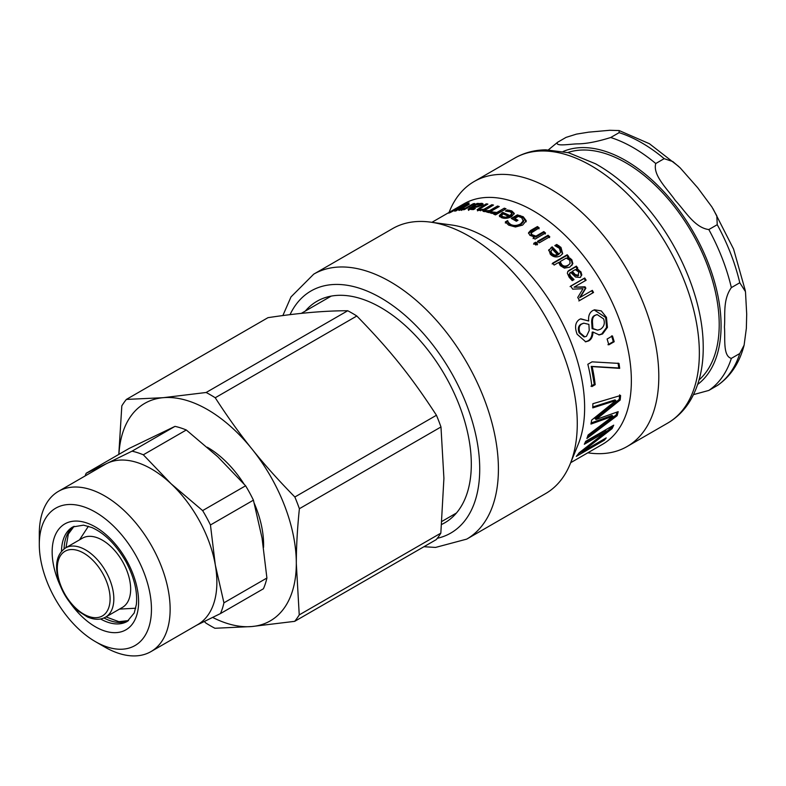 <?xml version="1.0" encoding="UTF-8"?>
<svg xmlns="http://www.w3.org/2000/svg" width="786" height="786" viewBox="0 0 786 786"><rect width="100%" height="100%" fill="white"/><g stroke="black" fill="none" stroke-linecap="round" stroke-linejoin="round"><path stroke-width="1.18" d="M254.359 503.551A79.298 45.785 60 0 1 263.595 544.59A79.298 45.785 60 0 1 263.546 547.38M207.239 447.205A79.298 45.785 60 0 1 243.915 483.862M65.572 547.911L82.392 538.194A39.978 23.079 60 0 1 113.223 548.923A39.978 23.079 60 0 1 130.653 589.195A39.978 23.079 60 0 1 122.37 607.44L105.55 617.157A39.978 23.079 -120 0 0 113.832 598.903A39.978 23.079 -120 0 0 96.403 558.64A39.978 23.079 -120 0 0 65.572 547.911C56.199 554.327 54.165 566.175 59.471 583.467C63.45 594.481 69.6 603.599 77.902 610.82L87.354 616.912C94.359 619.957 100.431 620.036 105.55 617.157M294.858 496.998C278.765 480.629 264.489 464.664 252.041 449.111C239.553 433.577 227.282 416.462 215.236 397.755L356.824 316.001C390.622 350.762 410.734 375.826 436.446 415.254L294.858 496.998A141.421 81.646 60 0 1 299.387 508.709L440.975 426.965L443.913 478.32L440.838 533.144A141.421 81.646 60 0 1 436.279 539.599L294.681 621.343L251.795 626.54A125.564 72.489 60 0 1 212.652 617.423M206.148 392.489L163.252 397.687L126.369 399.426L267.967 317.672C298.601 313.034 325.188 310.716 347.736 310.745L206.148 392.489A141.421 81.646 60 0 1 215.236 397.755M126.369 399.426A141.421 81.646 60 0 0 121.82 405.871L118.794 454.416M204.34 621.49L205.824 623.013A141.421 81.646 60 0 0 214.912 628.269L251.795 626.54A125.564 72.489 60 0 0 296.312 563.542C296.312 546.918 297.344 528.644 299.387 508.709M347.736 310.745A141.421 81.646 60 0 1 356.824 316.001M436.446 415.254A141.421 81.646 60 0 1 440.975 426.965M440.838 533.144L299.24 614.898A141.421 81.646 60 0 1 294.681 621.343M118.922 454.337A125.564 72.489 60 0 1 163.252 397.687A125.564 72.489 60 0 1 252.041 449.111A125.564 72.489 60 0 1 296.312 563.542L299.24 614.898M136.705 556.969A79.298 45.785 60 0 1 146.707 632.573A79.298 45.785 60 0 1 95.371 641.612A79.298 45.785 60 0 1 39.3 544.492A79.298 45.785 60 0 1 75.043 504.779A79.298 45.785 60 0 1 136.705 556.969M95.371 641.612L104.725 647.016A92.522 53.419 -120 0 0 150.981 651.594A92.522 53.419 -120 0 0 152.936 548.255A92.522 53.419 -120 0 0 58.459 491.348A92.522 53.419 -120 0 0 39.3 533.704L39.3 544.492M58.459 491.348L105.186 464.369A92.522 53.419 60 0 1 107.24 463.288A92.522 53.419 60 0 1 171.102 483.783A92.522 53.419 60 0 1 199.673 521.275A92.522 53.419 60 0 1 215.315 564.987A92.522 53.419 60 0 1 197.708 624.615L150.981 651.594M215.315 564.987L210.452 524.979L253.426 500.161L262.043 538.007L266.906 578.024L223.931 602.833L215.315 564.987M171.102 483.783L143.327 454.799L186.302 429.991L217.83 456.804L245.605 485.787L202.631 510.595L171.102 483.783M107.24 463.288L86.205 473.231L129.179 448.423L175.003 426.366L132.028 451.174L107.24 463.288M175.003 426.366A102.435 59.137 60 0 1 186.302 429.991M245.605 485.787A102.435 59.137 60 0 1 253.426 500.161M85.084 475.972A102.435 59.137 60 0 1 86.205 473.231M132.028 451.174A102.435 59.137 60 0 1 143.327 454.799M202.631 510.595A102.435 59.137 60 0 1 210.452 524.979M196.716 625.194L220.453 613.581L263.428 588.773A102.435 59.137 60 0 0 266.906 578.024M223.931 602.833A102.435 59.137 60 0 1 220.453 613.581M693.507 394.621L708.825 390.426L717.628 385.337C730.725 376.199 739.557 362.808 744.126 345.152M566.038 137.393L576.452 134.121L588.596 132.166L609.7 130.289L619.152 130.555L619.113 132.657L610.702 137.511C597.173 141.745 586.012 143.867 577.229 143.877C569.703 144.064 554.346 146.825 557.628 142.246L566.038 137.393M548.441 149.821L557.628 142.246M664.17 158.664L672.836 161.572L680.126 167.811L697.634 187.677L711.861 206.885L716.812 215.806L717.245 224.688L708.825 229.551C694.569 227.783 684.881 210.56 675.361 200.538C667.835 189.357 652.478 175.416 655.76 163.527L664.17 158.664A145.39 83.935 60 0 0 619.113 132.657M731.353 358.377C722.589 356.117 725.429 337.784 724.427 326.996C725.429 315.058 722.589 299.997 731.353 287.617L739.773 282.754L745.482 291.655L746.7 314.135L746.346 328.41L744.116 345.142L739.773 353.523L731.353 358.377A145.39 83.935 -120 0 1 708.825 390.426M699.068 379.913A132.166 76.311 -120 0 0 719.21 324.618A132.166 76.311 -120 0 0 666.479 197.04A132.166 76.311 -120 0 0 567.797 152.533M450.152 212.593A138.778 80.123 -120 0 0 448.737 213.134L467.552 203.299A138.778 80.123 60 0 1 469.075 202.876L463.17 205.824L456.253 210.805A138.778 80.123 -120 0 0 454.701 211.179L460.193 207.337L450.152 212.593M460.822 210.049L461.323 209.754M468.014 204.969L467.817 204.507A138.778 80.123 60 0 1 469.291 204.232L461.225 208.997L461.834 209.243L465.45 208.231L473.31 203.692A138.778 80.123 60 0 1 474.842 203.564L464.33 209.636A138.778 80.123 -120 0 0 462.787 209.764L463.956 209.086L458.71 210.206M459.761 210.265C458.002 210.54 458.415 209.931 460.989 208.447L467.817 204.507M464.172 209.646L463.956 209.086M473.545 204.311L473.31 203.692M465.685 208.85L465.45 208.231M460.989 208.447L462.03 209.715M501.576 215.384L502.735 216.72L505.653 217.211L505.742 218.311L508.689 217.526L508.621 216.405A138.778 80.123 -120 0 0 503.099 213.91L501.576 215.384L501.674 216.779L504.396 218.292M505.653 217.211L508.621 216.405M507.392 211.159L511.912 212.073L514.221 213.989M499.464 216.681L502.883 213.576L510.045 216.749L511.932 214.539L511.853 213.419L510.281 211.837L505.536 211.1A138.778 80.123 -120 0 0 505.427 211.061L507.363 209.941L511.804 210.943L514.28 213.428L511.637 216.592C507.874 218.537 504.396 218.842 501.183 217.516L499.326 215.531L502.735 212.426A138.778 80.123 60 0 1 509.976 215.629L511.853 213.419M507.501 211.09L507.363 209.941M510.045 216.749L509.976 215.629M502.883 213.576L502.735 212.426M512.275 218.96L517.424 215.993L523.24 217.84L526.207 221.809M505.349 223.028L507.599 221.721L510.517 225.425C513.513 227.016 516.864 226.849 520.568 224.924L523.545 221.681L521.698 217.732L518.357 216.366L514.732 218.459L514.761 219.559L517.05 220.837M523.545 221.681L523.564 221.121M517.424 215.993L517.385 214.883L523.24 216.759L526.256 220.758L522.611 225.101L515.449 226.987L508.689 225.15L505.31 221.917L507.56 220.62A138.778 80.123 60 0 1 507.717 220.709L508.306 222.34L510.517 224.344C513.543 225.955 516.913 225.798 520.617 223.872L523.614 220.355L523.574 221.397M514.732 218.459A138.778 80.123 60 0 1 517.984 220.296L516.353 221.249A138.778 80.123 -120 0 0 511.264 218.42L517.385 214.883M508.326 223.43L508.306 222.34M507.756 221.809L507.717 220.709M507.599 221.721L507.56 220.62M528.506 233.314L537.3 227.527L539.029 228.854M533.095 238.6L534.46 236.989L529.872 235.299L528.516 232.813L530.609 230.485L537.437 226.545A138.778 80.123 60 0 1 539.186 227.881L531.169 232.961L530.933 234.189L531.837 235.643L535.747 237.067L543.607 232.528L545.327 233.973M537.3 227.527L537.437 226.545M543.607 232.528L543.814 231.585A138.778 80.123 60 0 1 545.543 233.039L535.02 239.121A138.778 80.123 -120 0 0 533.291 237.667L534.46 236.989M535.747 237.067L535.954 236.124L543.814 231.585M531.169 232.961L532.004 234.69L535.954 236.124M533.596 244.181L535.433 243.12L537.349 244.839M535.433 243.12L535.669 242.216A138.778 80.123 60 0 1 537.614 243.955L535.767 245.016A138.778 80.123 -120 0 0 533.832 243.277L535.669 242.216M537.3 242.216L547.822 236.144L549.512 237.657M547.822 236.144L548.058 235.24A138.778 80.123 60 0 1 549.768 236.763L539.245 242.845A138.778 80.123 -120 0 0 537.545 241.312L548.058 235.24M569.791 260.294L566.225 258.073L560.153 261.591L561.617 264.351C563.287 266.346 565.448 266.631 568.111 265.196L570.066 263.575L569.791 260.294M570.066 263.575L567.63 265.845C564.967 267.279 562.815 267.004 561.155 265.029L559.711 262.288L560.153 261.591M552.145 263.919L566.785 255.47L568.347 257.297M566.785 255.47L567.207 254.752A138.778 80.123 60 0 1 568.779 256.6L567.276 257.916L571.363 260.431L572.365 264.283L571.756 265.57M569.506 258.83L569.948 258.152L571.825 259.763L572.847 263.644L569.703 267.181L564.387 268.114L560.251 265.609L558.679 262.436L554.14 265.059A138.778 80.123 -120 0 0 552.568 263.202L567.207 254.752M567.718 257.219L569.948 258.152M570.695 462.689L602.616 444.257A138.778 80.123 -120 0 0 631.335 378.115A138.778 80.123 -120 0 0 569.732 239.976A138.778 80.123 -120 0 0 463.838 203.888L431.917 222.32M603.717 439.345L604.346 440.189L576.305 456.381A138.778 80.123 -120 0 0 579.125 452.834L606.517 431.445L605.662 430.512L585.256 442.292M581.895 451.655L578.584 453.561M611.98 426.169L611.213 427.712L602.97 434.344M606.517 431.445L584.322 444.257A138.778 80.123 -120 0 0 585.678 441.349L613.719 425.167A138.778 80.123 60 0 1 612.068 428.645L582.053 451.852L606.222 437.9A138.778 80.123 60 0 1 604.346 440.189M581.463 451.095L582.053 451.852M611.213 427.712L612.068 428.645M591.17 422.937L612.039 415.421L612.942 416.216L590.954 424.067A138.778 80.123 -120 0 0 591.622 420.146L615.87 400.536L614.947 399.897L592.791 407.001M616.981 412.1L616.234 414.861L587.663 436.348M619.663 394.857L619.25 399.376L595.14 418.771L596.053 419.498L618.179 411.668A138.778 80.123 60 0 1 617.128 415.676L586.887 438.45A138.778 80.123 -120 0 0 588.134 434.972L612.942 416.216M615.87 400.536L592.762 407.885A138.778 80.123 -120 0 0 592.86 403.719L620.596 395.486A138.778 80.123 60 0 1 620.174 400.045L596.053 419.498M616.234 414.861L617.128 415.676M619.25 399.376L620.174 400.045M618.071 363.093L618.769 367.995L591.229 366.384L594.265 384.295L590.974 386.201M587.84 364.272L592.035 361.845L618.985 363.407A138.778 80.123 60 0 1 619.692 368.359L592.123 366.59A138.778 80.123 60 0 1 595.189 384.678L591.897 386.584A138.778 80.123 -120 0 0 587.84 364.272M594.265 384.295L595.189 384.678M591.229 366.384L592.123 366.59M618.769 367.995L619.692 368.359M611.606 335.877L613.316 341.625L607.961 344.72M607.097 339.031L612.461 335.936A138.778 80.123 60 0 1 614.19 341.733L608.826 344.828A138.778 80.123 -120 0 0 607.097 339.031M613.316 341.625L614.19 341.733M583.467 323.272L580.933 324.215C578.28 325.905 577.681 328.764 579.135 332.812L583.959 336.909L584.784 336.85L586.494 336.28L589.235 330.464L588.881 324.372L583.841 323.174L581.699 324.038C579.046 325.728 578.457 328.607 579.93 332.694L584.784 336.85M596.77 314.675L594.678 315.451C592.526 316.394 591.534 318.713 591.701 322.407L592.477 322.26L592.919 328.558L597.635 330.159L600.524 329.216C604.08 326.789 605.112 323.351 603.638 318.9L597.144 314.567L595.444 315.265C593.283 316.208 592.3 318.546 592.477 322.26M591.701 322.407L592.113 328.646L592.919 328.558M592.113 328.646L597.635 330.159M594.147 309.93L605.662 317.465L606.605 327.438L601.732 333.962L598.794 334.915M580.451 318.929L588.714 320.934C588.164 315.952 589.529 312.494 592.791 310.558L594.511 309.802L601.28 310.902L606.458 317.348L607.431 327.398L602.567 333.962L599.227 334.924L592.988 332.065C592.86 336.428 591.436 339.375 588.714 340.898L585.717 341.802L577.15 334.266C574.468 327.241 575.254 322.28 579.488 319.381L580.815 318.811L588.606 321.002M593.096 332.006L592.172 332.134C592.035 336.457 590.61 339.385 587.889 340.908L585.295 341.792M592.172 332.134L592.988 332.065M570.105 286.585L584.116 278.49L585.541 280.671M591.671 290.732L592.87 292.854L578.85 300.94M574.065 287.165L584.401 287.234L585.226 288.59L579.587 297.707L592.33 290.358A138.778 80.123 60 0 1 593.548 292.49L579.528 300.586A138.778 80.123 -120 0 0 577.739 297.462L583.015 288.708L572.68 289.15A138.778 80.123 -120 0 0 570.695 286.084L584.705 277.998A138.778 80.123 60 0 1 586.14 280.199L574.065 287.165L585.03 286.802A138.778 80.123 60 0 1 585.865 288.167L580.255 297.324M584.116 278.49L584.705 277.998M592.87 292.854L593.548 292.49M585.226 288.59L585.865 288.167M584.401 287.234L585.03 286.802M572.326 271.308L571.805 271.897L574.802 275.198L577.995 275.955L578.781 272.054L575.254 269.618L572.326 271.308L575.342 274.648L578.712 275.316M567.738 271.573L575.853 266.749L577.317 268.714M570.056 272.909L569.054 274.628L570.194 276.898L573.377 280.022M569.732 273.115L570.577 272.32L569.585 274.039L570.734 276.338L573.937 279.492A138.778 80.123 60 0 1 574.026 279.61L572.218 280.661L569.152 277.232L567.335 273.194L567.973 271.258L569.172 270.296L576.364 266.14A138.778 80.123 60 0 1 577.838 268.124L576.728 268.773L580.933 271.838L581.807 274.992L580.137 277.468L575.539 277.016L570.577 272.32M576.728 268.773L576.197 269.362L580.382 272.398L581.237 275.522L580.422 277.281M575.853 266.749L576.364 266.14M580.726 277.036L580.137 277.468M581.237 275.522L581.807 274.992M578.142 270.276L578.683 269.706M557.51 254.743A138.778 80.123 -120 0 0 552.401 249.27L550.848 251.068L551.87 253.485L554.621 255.086L557.51 254.743L557.117 255.499L554.238 255.853L554.621 255.086M550.505 251.874L551.507 254.261L554.238 255.853M555.456 245.841L556.429 245.281L560.615 248.199L562.462 254.025M548.746 250.105L551.811 247.659L558.473 254.713L560.556 252.345L559.455 248.327L554.916 245.674A138.778 80.123 -120 0 0 554.828 245.586L556.753 244.466L560.978 247.413L562.678 253.662L560.359 255.853C556.635 257.729 553.285 257.179 550.318 254.222L548.883 249.683M556.429 245.281L556.753 244.466M558.473 254.713L560.556 252.345M551.811 247.659L552.145 246.843A138.778 80.123 60 0 1 558.866 253.966M548.667 250.596L552.145 246.843M491.614 213.399L493.176 213.468M495.121 214.725L495.347 213.33L490.12 212.967L491.957 211.906A138.778 80.123 60 0 1 492.046 211.935L496.84 212.475L504.307 208.162A138.778 80.123 60 0 1 506.046 208.801L495.524 214.883A138.778 80.123 -120 0 0 493.785 214.244L495.347 213.33M495.416 213.733L497.017 213.635L504.887 209.479M492.174 213.075L491.957 211.906M504.474 209.331L504.307 208.162M497.017 213.635L496.84 212.475M492.252 213.104L492.046 211.935M477.466 210.874L479.686 209.027M483.262 211.355L483.144 209.97L478.281 210.481L477.122 209.675L486.21 203.849A138.778 80.123 60 0 1 487.86 204.065L479.745 208.948L480.393 209.587L484.019 209.243L491.81 204.714A138.778 80.123 60 0 1 493.5 205.058L485.384 209.97L486.062 210.717L489.668 210.579L497.528 206.04A138.778 80.123 60 0 1 499.248 206.522L488.725 212.593A138.778 80.123 -120 0 0 487.006 212.112L488.165 211.444L483.95 211.591L483.144 209.97L482.722 210.845M488.273 211.955L489.904 211.758L497.951 207.268M485.66 211.159L486.328 211.906L485.66 211.159M483.302 210.619L486.102 209.381M480.079 210.147L480.708 210.786L480.079 210.147M486.505 204.851L486.21 203.849M488.381 212.495L488.165 211.444M497.764 207.219L497.528 206.04M489.904 211.758L489.668 210.579M485.384 209.97L486.279 211.689M492.095 205.873L491.81 204.714M484.314 210.432L484.019 209.243M479.745 208.948L480.619 210.442M481.042 205.736L480.649 204.517L479.765 204.242L476.021 204.92L473.093 206.61L476.375 206.413L479.755 205.392L479.539 203.554L481.985 203.319L483.115 203.987L481.563 205.451L476.719 207.091L471.345 207.622L470.401 208.536L475.245 208.516A138.778 80.123 60 0 1 475.334 208.526L473.536 209.567L468.063 209.194L477.033 203.456A138.778 80.123 60 0 1 478.605 203.427L477.495 204.075L479.539 203.554M473.359 207.357L473.093 206.61M468.485 210.402L470.45 208.712M472.759 207.376L473.26 207.091M479.951 204.763L482.378 204.527L483.488 205.185M477.426 204.547L477.033 203.456M423.929 546.722L435.552 547.429L466.727 539.117L545.592 493.588A152.985 88.327 -120 0 0 570.155 464.015L578.172 444.414A138.778 80.123 -120 0 0 584.607 405.095A138.778 80.123 -120 0 0 451.478 224.983L430.492 222.124A152.985 88.327 -120 0 0 392.607 228.608L313.742 274.137L290.997 296.921L282.852 315.589M441.673 524.419A127.872 73.825 -120 0 0 444.827 522.769A127.872 73.825 -120 0 0 471.286 461.814A127.872 73.825 -120 0 0 414.527 334.531A127.872 73.825 -120 0 0 316.955 301.284A127.872 73.825 -120 0 0 305.341 311.04M587.81 452.815L589.225 453.001A152.985 88.327 -120 0 0 627.12 446.517A152.985 88.327 -120 0 0 658.776 373.596A152.985 88.327 -120 0 0 590.875 221.318A152.985 88.327 -120 0 0 474.135 181.537A152.985 88.327 -120 0 0 449.572 211.11L449.032 212.436M570.155 464.015A152.985 88.327 -120 0 0 577.248 420.667A152.985 88.327 -120 0 0 430.492 222.124M110.099 598.903A37.335 21.556 60 0 1 70.455 602.341A37.335 21.556 60 0 1 70.524 549.581A37.335 21.556 60 0 1 110.099 598.903M135.163 608.246L135.732 608.207A49.046 28.316 60 0 1 135.163 608.246L119.511 609.101M88.091 526.718A49.046 28.316 60 0 1 88.405 526.247L79.524 539.844M69.797 602.331A61.131 35.291 -120 0 0 127.558 628.771A61.131 35.291 -120 0 0 127.234 561.528A61.131 35.291 -120 0 0 67.94 522.454A61.131 35.291 -120 0 0 60.532 586.277M74.012 526.325A54.519 31.479 -120 0 0 64.079 548.893M103.948 617.963A54.519 31.479 -120 0 0 128.462 620.635M61.505 551.32A54.519 31.479 60 0 1 72.784 526.954L83.542 525.156L91.952 527.563C104.97 533.458 116.348 544.934 126.104 561.99C134.268 577.622 137.688 591.779 136.361 604.483L134.239 612.962L127.312 621.382A54.519 31.479 60 0 1 100.559 618.975M731.353 287.617A145.39 83.935 -120 0 0 708.825 229.551M655.76 163.527A145.39 83.935 -120 0 0 610.702 137.511M563.189 151.482A134.809 77.834 60 0 1 665.27 193.297A134.809 77.834 60 0 1 721.076 325.689A134.809 77.834 60 0 1 697.673 384.423M739.773 353.523A145.39 83.935 60 0 1 717.245 385.572M717.245 224.688A145.39 83.935 60 0 1 739.773 282.754M502.834 217.85L502.735 216.72M511.912 212.073L511.804 210.943M509.662 211.395L509.534 210.255M501.92 214.136L501.773 212.986M523.24 217.84L523.24 216.759M520.263 216.631L520.244 215.541M520.568 224.924L520.617 223.872M510.517 225.425L510.517 224.344M530.471 231.477L530.609 230.485M531.837 235.643L532.004 234.69M561.155 265.029L561.617 264.351M567.63 265.845L568.111 265.196M572.365 264.283L572.847 263.644M571.363 260.431L571.825 259.763M580.933 324.215L581.699 324.038M579.135 332.812L579.93 332.694M594.678 315.451L595.444 315.265M605.662 317.465L606.458 317.348M587.889 340.908L588.714 340.898M601.732 333.962L602.567 333.962M606.605 327.438L607.431 327.398M574.802 275.198L575.342 274.648M568.661 270.905L569.172 270.296M570.194 276.898L570.734 276.338M569.054 274.628L569.585 274.039M580.382 272.398L580.933 271.838M551.507 254.261L551.87 253.485M560.615 248.199L560.978 247.413M558.492 246.46L558.836 245.654M550.848 248.219L551.183 247.403M493.097 213.438L492.901 212.269M479.637 209.056L479.283 207.858M485.178 209.911L484.883 208.712M476.601 207.111L476.375 206.413M480.02 206.207L479.755 205.392M470.274 208.811L469.841 207.612M471.993 209.656L471.698 208.771M482.378 204.527L481.985 203.319M437.301 538.302A139.77 80.693 -120 0 0 479.696 466.452A139.77 80.693 -120 0 0 399.622 310.784A139.77 80.693 -120 0 0 290.024 314.675M466.727 539.117A152.985 88.327 -120 0 0 498.383 466.196A152.985 88.327 -120 0 0 430.482 313.919A152.985 88.327 -120 0 0 313.742 274.137M699.324 350.192A152.985 88.327 -120 0 0 631.413 197.915A152.985 88.327 -120 0 0 514.683 158.133C524.085 152.769 534.451 149.998 545.789 149.821L568.494 152.72L595.631 163.832C613.404 173.794 630.038 187.716 645.532 205.618C679.635 244.711 702.596 299.613 703.195 344.789C703.657 366.404 699.393 384.914 690.413 400.329C684.596 410.056 677.011 417.651 667.668 423.114A152.985 88.327 -120 0 0 699.324 350.192M441.938 521.383L456.44 513.012M301.264 313.398L331.211 296.106M74.1 526.286L68.343 534.067L65.985 547.665M105.963 616.912L118.922 621.677L128.54 620.576M619.152 130.555L649.403 143.71L678.74 166.485M712.971 208.644L733.574 249.064L745.305 290.633M461.608 210.422L461.097 209.223M583.094 323.351L583.841 323.174M596.397 314.744L597.144 314.567M485.552 211.483L485.276 210.294M479.961 210.452L479.627 209.253M514.683 158.133L474.135 181.537M667.668 423.114L627.12 446.517"/></g></svg>

